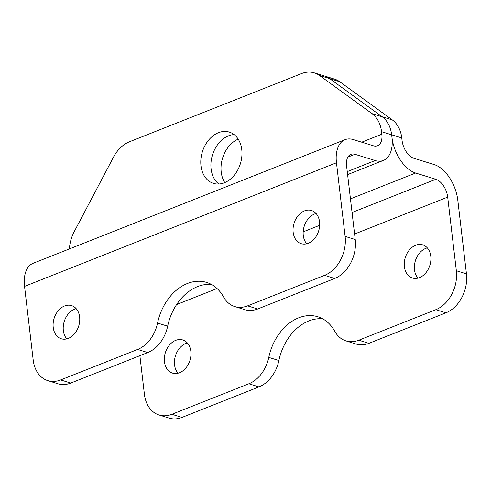 <?xml version="1.0" encoding="UTF-8"?>
<svg xmlns="http://www.w3.org/2000/svg" width="491" height="491" viewBox="0 0 491 491"><rect width="100%" height="100%" fill="white"/><g stroke="black" fill="none" stroke-linecap="round" stroke-linejoin="round"><path stroke-width="0.74" d="M187.372 342.97A17.363 12.883 -72.8 0 0 174.563 364.887A17.363 12.883 -72.8 0 0 178.03 373.221M190.839 351.304A17.363 12.883 107.2 0 1 185.819 368.035A17.363 12.883 107.2 0 1 172.525 373.123A17.363 12.883 107.2 0 1 164.448 361.763A17.363 12.883 107.2 0 1 169.475 345.038A17.363 12.883 107.2 0 1 182.769 339.944A17.363 12.883 107.2 0 1 190.839 351.304M417.964 278.133A17.363 12.883 107.2 0 1 414.496 269.798A17.363 12.883 107.2 0 1 427.305 247.881M404.381 266.674A17.363 12.883 -72.8 0 0 412.458 278.035A17.363 12.883 -72.8 0 0 425.752 272.947A17.363 12.883 -72.8 0 0 430.779 256.216A17.363 12.883 -72.8 0 0 422.702 244.856A17.363 12.883 -72.8 0 0 409.408 249.944A17.363 12.883 -72.8 0 0 404.381 266.674M224.786 182.578A26.833 19.91 107.2 0 1 221.208 172.065A26.833 19.91 107.2 0 1 238.196 139.143M218.802 184.021A26.833 19.91 107.2 0 1 211.093 168.947A26.833 19.91 107.2 0 1 234.066 134.583A26.833 19.91 -72.8 0 0 211.093 168.947A26.833 19.91 -72.8 0 0 218.802 184.021M347.247 171.611L375.179 160.539L354.956 154.297A15.786 9.09 -111.6 0 0 350.875 154.346A15.786 9.09 -111.6 0 0 346.578 165.897L355.226 239.516A31.571 23.421 107.2 0 1 334.69 278.477L324.582 275.353A31.571 23.421 -72.8 0 0 345.112 236.398L336.464 162.779A31.571 18.179 -111.6 0 1 345.056 139.671A31.571 18.179 -111.6 0 1 353.232 139.573L373.455 145.815A15.786 9.09 68.4 0 0 377.536 145.766A15.786 9.09 68.4 0 0 381.832 134.215L381.538 131.686A31.571 23.421 -72.8 0 0 372.061 113.648L319.512 75.485L329.621 78.603A31.571 23.421 -72.8 0 0 324.416 75.988A31.571 23.421 107.2 0 1 329.621 78.603L382.176 116.772L329.621 78.603L339.735 81.727L392.284 119.896A31.571 23.421 107.2 0 1 401.761 137.934L391.646 134.81A31.571 23.421 -72.8 0 0 382.176 116.772A31.571 23.421 107.2 0 1 391.646 134.81L391.947 137.339A31.571 18.179 68.4 0 0 415.625 173.028L435.848 179.276A15.786 9.09 -111.6 0 1 447.688 197.118L456.342 270.744L466.45 273.861A31.571 23.421 107.2 0 1 445.914 312.822L368.925 343.332A31.571 23.421 107.2 0 1 356.153 344.05L346.045 340.926A31.571 23.421 -72.8 0 0 358.817 340.208L435.805 309.698A31.571 23.421 -72.8 0 0 456.342 270.744M319.512 75.485A31.571 23.421 -72.8 0 0 314.308 72.864L334.531 79.112A31.571 23.421 107.2 0 1 339.735 81.727M466.45 273.861L457.802 200.242A31.571 18.179 -111.6 0 0 434.118 164.553L413.895 158.305A15.786 9.09 68.4 0 1 402.055 140.457L401.761 137.934M139.88 355.68L144.422 394.359A31.571 23.421 -72.8 0 0 159.102 415.012A31.571 23.421 -72.8 0 0 171.875 414.294L248.863 383.784A31.571 23.421 -72.8 0 0 268.78 357.399A47.351 35.137 -72.8 0 1 317.812 316.75A47.351 35.137 -72.8 0 1 334.752 331.253A31.571 23.421 -72.8 0 0 346.045 340.926M268.78 357.399L278.888 360.523A47.351 35.137 107.2 0 1 322.71 318.831M278.888 360.523A31.571 23.421 107.2 0 1 258.978 386.908L181.989 417.418A31.571 23.421 107.2 0 1 169.211 418.136L159.102 415.012M319.555 221.871A17.363 12.883 107.2 0 1 314.528 238.601A17.363 12.883 107.2 0 1 301.235 243.689A17.363 12.883 107.2 0 1 293.158 232.329A17.363 12.883 107.2 0 1 298.184 215.604A17.363 12.883 107.2 0 1 311.478 210.51A17.363 12.883 107.2 0 1 319.555 221.871M316.081 213.536A17.363 12.883 -72.8 0 0 303.272 235.453A17.363 12.883 -72.8 0 0 306.74 243.788M53.224 327.423A17.363 12.883 -72.8 0 0 61.301 338.778A17.363 12.883 -72.8 0 0 74.595 333.69A17.363 12.883 -72.8 0 0 79.616 316.959A17.363 12.883 -72.8 0 0 71.545 305.598A17.363 12.883 -72.8 0 0 58.251 310.693A17.363 12.883 -72.8 0 0 53.224 327.423M66.807 338.876A17.363 12.883 107.2 0 1 63.339 330.541A17.363 12.883 107.2 0 1 76.148 308.624M200.985 165.823A26.833 19.91 -72.8 0 0 213.462 183.382A26.833 19.91 -72.8 0 0 234.011 175.514A26.833 19.91 -72.8 0 0 241.775 149.657A26.833 19.91 -72.8 0 0 229.297 132.104A26.833 19.91 -72.8 0 0 208.749 139.966A26.833 19.91 -72.8 0 0 200.985 165.823M314.308 72.864A31.571 23.421 -72.8 0 0 301.535 73.582L129.464 141.776A31.571 23.421 -72.8 0 0 113.507 157.126L74.202 231.697A31.571 23.421 -72.8 0 0 69.427 248.906M375.179 160.539A31.571 18.179 68.4 0 0 383.354 160.44A31.571 18.179 68.4 0 0 391.947 137.339L391.646 134.81L381.538 131.686M345.056 139.671L33.142 263.286A31.571 18.179 68.4 0 0 24.55 286.394L33.198 360.013A31.571 23.421 -72.8 0 0 47.879 380.666A31.571 23.421 -72.8 0 0 60.651 379.954L137.64 349.439A31.571 23.421 -72.8 0 0 157.556 323.053A47.351 35.137 -72.8 0 1 206.588 282.405A47.351 35.137 -72.8 0 1 223.528 296.914A31.571 23.421 -72.8 0 0 234.821 306.58A31.571 23.421 -72.8 0 0 247.593 305.862L324.582 275.353M211.486 284.485A47.351 35.137 107.2 0 0 167.664 326.177A31.571 23.421 107.2 0 1 147.748 352.563L70.765 383.072A31.571 23.421 107.2 0 1 57.987 383.79L47.879 380.666M334.69 278.477L257.701 308.986A31.571 23.421 107.2 0 1 244.929 309.704L234.821 306.58M392.284 119.896L372.061 113.648M415.625 173.028L350.451 198.861M303.168 231.856L319.659 225.32M352.047 212.486L435.848 179.276M435.805 309.698L445.914 312.822M358.817 340.208L368.925 343.332M248.863 383.784L258.978 386.908M171.875 414.294L181.989 417.418M176.607 304.555L217.059 288.524M354.582 234.023L447.688 197.118M381.832 134.215L361.707 142.187M354.956 154.297L347.861 157.108M70.765 383.072L60.651 379.954M147.748 352.563L137.64 349.439M167.664 326.177L157.556 323.053M257.701 308.986L247.593 305.862M355.226 239.516L345.112 236.398M336.464 162.779L24.55 286.394M383.354 160.44L347.603 174.612"/></g></svg>
